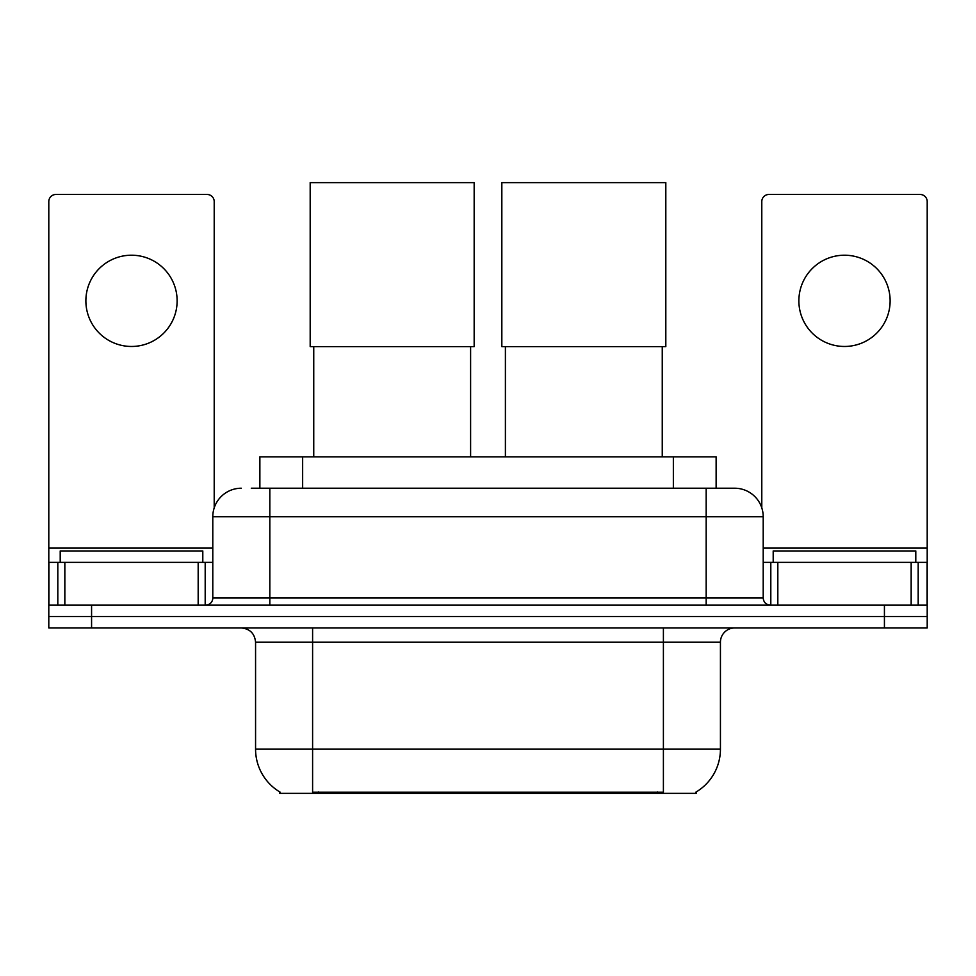 <?xml version="1.0" encoding="UTF-8"?>
<svg xmlns="http://www.w3.org/2000/svg" width="976" height="976" viewBox="0 0 976 976"><rect width="100%" height="100%" fill="white"/><g stroke="black" fill="none" stroke-linecap="round" stroke-linejoin="round"><path stroke-width="1.46" d="M259.872 488.22L259.872 456.841L716.128 456.841L716.128 488.22M696.193 791.975L696.193 793.378L279.807 793.378L279.807 791.975M280.234 792.219A49.91 49.91 0 0 1 255.566 749.165L312.601 749.165L312.601 792.219L663.399 792.219L663.399 749.165L720.434 749.165L720.434 642.22A14.262 14.262 0 0 1 734.696 627.958M255.566 749.165L255.566 642.22C254.724 633.558 249.966 628.8 241.304 627.958M695.766 792.219A49.91 49.91 0 0 0 720.434 749.165M91.573 627.958L927.2 627.958L927.2 616.551L48.8 616.551L48.8 627.958L91.573 627.958L91.573 616.551L48.8 616.551L48.8 562.359L64.843 562.359L64.843 605.144M251.942 488.22L734.696 488.22A28.524 28.524 0 0 1 763.208 516.731L763.208 598.02C763.635 602.351 766.014 604.717 770.345 605.144M251.296 488.22L269.827 488.22L269.827 516.731L212.792 516.731L212.792 598.02A7.125 7.125 0 0 1 205.655 605.144M241.304 488.22A28.524 28.524 0 0 0 212.792 516.731M884.427 627.958L884.427 616.551L927.2 616.551L927.2 562.359L927.2 605.144L48.8 605.144M884.427 605.144L884.427 616.551L91.573 616.551L91.573 605.144M763.208 516.731L706.173 516.731L706.173 488.22L734.696 488.22M202.801 562.359L202.801 550.952L60.207 550.952L60.207 562.359M131.504 255.212A45.628 45.628 0 0 0 85.876 300.84A45.628 45.628 0 0 0 131.504 346.468A45.628 45.628 0 0 0 177.132 300.84A45.628 45.628 0 0 0 131.504 255.212M198.177 605.144L198.177 562.359L64.843 562.359M214.208 507.825L214.208 201.593A7.125 7.125 0 0 0 207.083 194.468L55.925 194.468A7.125 7.125 0 0 0 48.8 201.593L48.8 562.359M198.177 562.359L212.792 562.359M915.793 562.359L915.793 550.952L773.199 550.952L773.199 562.359M313.747 346.614L313.747 456.841M470.603 346.614L470.603 456.841M310.185 182.622L474.165 182.622L474.165 346.614L310.185 346.614L310.185 182.622M505.397 346.614L505.397 456.841M662.253 346.614L662.253 456.841M501.835 182.622L665.815 182.622L665.815 346.614L501.835 346.614L501.835 182.622M844.496 255.212A45.628 45.628 0 0 0 798.868 300.84A45.628 45.628 0 0 0 844.496 346.468A45.628 45.628 0 0 0 890.124 300.84A45.628 45.628 0 0 0 844.496 255.212M911.157 605.144L911.157 562.359L777.823 562.359L777.823 605.144M911.157 562.359L927.2 562.359L927.2 201.593A7.125 7.125 0 0 0 920.075 194.468L768.917 194.468A7.125 7.125 0 0 0 761.792 201.593L761.792 507.825M763.208 562.359L777.823 562.359M657.69 793.378L657.69 791.975M318.31 793.378L318.31 791.975M302.645 488.22L302.645 456.841M673.355 488.22L673.355 456.841M663.399 627.958L663.399 642.22L255.566 642.22M720.434 642.22L663.399 642.22L663.399 749.165L312.601 749.165L312.601 627.958M269.827 605.144L269.827 598.02L763.208 598.02M212.792 598.02L269.827 598.02L269.827 516.731L706.173 516.731L706.173 605.144M212.792 548.109L48.8 548.109M205.192 562.359L205.192 605.144M48.91 562.359L48.91 605.144M57.816 605.144L57.816 562.359M927.2 548.109L763.208 548.109M927.09 605.144L927.09 562.359M918.184 562.359L918.184 605.144M770.808 605.144L770.808 562.359"/></g></svg>
